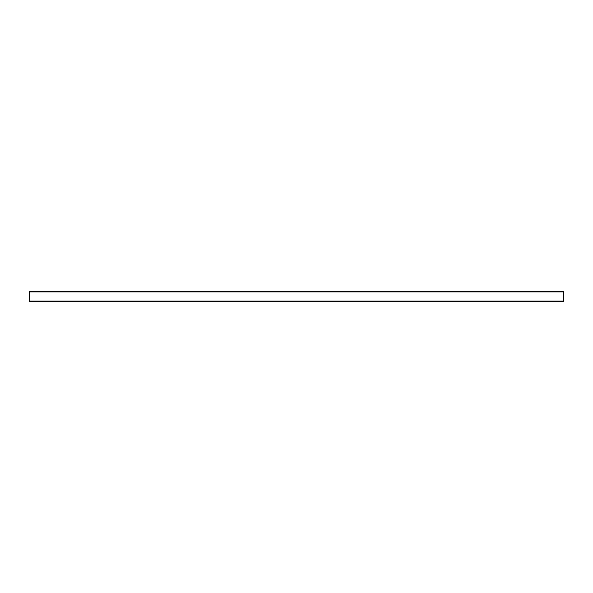 <?xml version="1.0" encoding="UTF-8"?>
<svg xmlns="http://www.w3.org/2000/svg" width="593" height="593" viewBox="0 0 593 593"><rect width="100%" height="100%" fill="white"/><g stroke="black" fill="none" stroke-linecap="round" stroke-linejoin="round"><path stroke-width="0.89" d="M563.35 291.897L29.65 291.897L29.65 291.497L563.35 291.497L563.35 301.503L29.65 301.503L29.65 301.103L563.35 301.103M29.65 291.897L29.65 301.103"/></g></svg>
